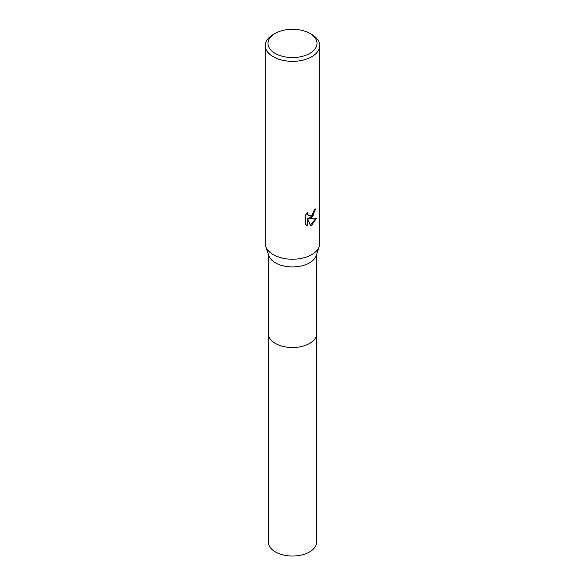 <?xml version="1.0" encoding="UTF-8"?>
<svg xmlns="http://www.w3.org/2000/svg" width="585" height="585" viewBox="0 0 585 585"><rect width="100%" height="100%" fill="white"/><g stroke="black" fill="none" stroke-linecap="round" stroke-linejoin="round"><path stroke-width="0.88" d="M316.668 333.238A24.175 13.96 180 0 1 316.675 333.567A24.168 13.952 180 0 1 309.589 343.432A24.168 13.952 180 0 1 283.25 346.452A24.168 13.952 180 0 1 268.332 333.56A24.175 13.96 180 0 1 268.332 333.238M316.668 333.333A24.175 13.952 180 0 1 309.589 343.439A24.175 13.952 180 0 1 283.06 346.415A24.175 13.952 180 0 1 268.332 333.333M309.831 33.396L311.754 34.508A27.232 15.722 180 0 1 319.732 45.623L319.732 243.514A27.232 15.722 180 0 1 319.249 246.46L316.244 255.579A24.168 13.952 180 0 1 309.589 262.833A24.168 13.952 180 0 1 285.392 266.299A24.168 13.952 180 0 1 268.756 255.579L265.751 246.46A27.232 15.722 180 0 1 265.268 243.514L265.268 45.623A27.232 15.722 180 0 1 273.246 34.508L275.169 33.396A24.512 14.15 180 0 1 309.831 33.396A24.512 14.15 180 0 1 309.831 53.403A24.512 14.15 180 0 1 275.169 53.403A24.512 14.15 180 0 1 275.169 33.396L273.246 34.508M319.249 246.46A27.232 15.722 180 0 1 311.754 254.636A27.232 15.722 180 0 1 284.493 258.541A27.232 15.722 180 0 1 265.751 246.46M311.754 217.576L309.143 218.556L316.609 218.081L311.754 225.137L310.474 225.678L307.651 218.629L307.651 225.744L305.165 224.282L305.165 215.507L308.032 211.96L307.644 213.701L308.697 215.785L311.754 215.214L313.721 212.077L314.013 210.256A27.232 15.722 0 0 0 315.666 208.874L311.754 217.576M319.732 45.623A27.232 15.722 180 0 1 311.754 56.738A27.232 15.722 180 0 1 282.08 60.153A27.232 15.722 180 0 1 265.268 45.623M315.147 209.342L313.158 215.287L308.661 218.278L309.143 218.556M308.47 215.624L307.432 214.673L307.205 212.816M306.094 225.057L307.162 225.452L307.162 218.344L307.651 218.629M310.328 225.291L315.966 218.234M307.162 225.459L307.651 225.744M268.325 333.567A24.175 13.96 180 0 0 275.403 343.439A24.175 13.96 180 0 0 301.75 346.459A24.175 13.96 180 0 0 316.675 333.567L316.668 542.068A24.168 13.952 180 0 1 301.75 554.953A24.168 13.952 180 0 1 275.411 551.933A24.168 13.952 180 0 1 268.332 542.068L268.332 254.285M308.697 215.785L308.215 215.499M316.668 333.56L316.668 254.285"/></g></svg>
